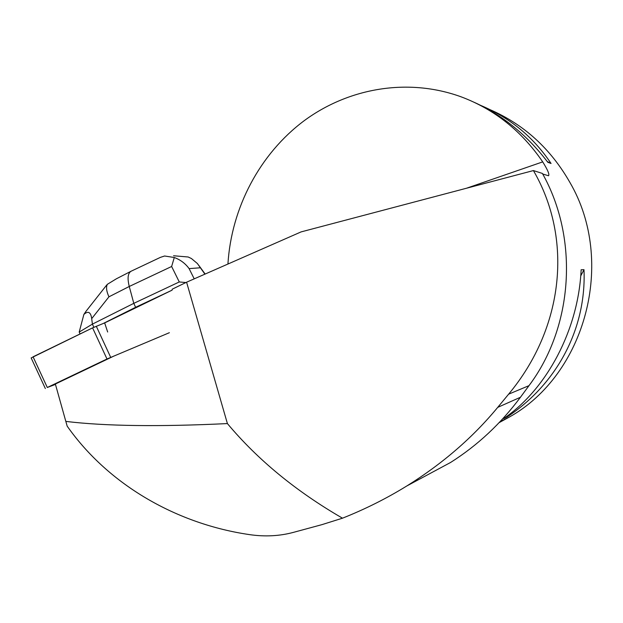 <?xml version="1.0" encoding="UTF-8"?>
<svg xmlns="http://www.w3.org/2000/svg" width="623" height="623" viewBox="0 0 623 623"><rect width="100%" height="100%" fill="white"/><g stroke="black" fill="none" stroke-linecap="round" stroke-linejoin="round"><path stroke-width="0.93" d="M169.378 332.705L106.992 358.996L47.301 387.49L55.463 384.414M31.158 357.937L92.586 327.877L104.656 322.916L172.096 290.154L135.619 307.295L103.363 323.43M114.087 355.982L55.354 384.025L65.828 421.405C105.178 426.148 159.036 426.872 227.403 423.578L186.589 282.203L172.236 289.181L172.096 290.154M107.662 332.012L104.656 322.916L92.57 327.885L33.074 356.8L47.301 387.49M186.589 282.203L301.08 231.904L533.413 170.57L542.392 173.435C579.117 238.648 573.23 326.888 528.989 385.653L520.446 397.256C500.845 423.648 477.545 445.398 450.546 462.492L418.376 479.757M65.828 421.405L67.191 426.163C109.181 485.862 178.186 524.332 249.901 534.674C264.962 536.831 279.392 536.091 293.176 532.439L321.889 524.659L342.486 518.188C365.203 509.155 386.642 498.423 406.788 485.979C442.517 463.73 472.826 437.525 497.73 407.364L508.617 394.18C564.313 327.332 572.841 238.305 533.413 170.57M342.486 518.188C296.057 491.337 257.696 459.805 227.403 423.578M542.703 174.004L548.505 175.756C549.712 174.635 547.773 170.009 542.711 161.879C521.591 130.986 494.405 109.305 461.145 96.838C408.439 77.641 348.981 87.734 304.32 120.605C259.775 153.795 231.359 207.856 227.932 264.043M489.935 109.617C524.099 124.507 550.794 148.85 570.029 182.656C616.077 261.73 585.565 374.454 509.38 417.036L499.14 422.643M503.657 418.586L507.356 416.787C556.993 383.861 586.531 328.516 583.992 269.681L581.134 269.759C578.424 329.684 546.877 389.102 503.657 418.586M474.383 102.398C502.784 115.317 527.26 135.284 547.812 162.292L551.051 163.475C533.561 137.239 510.151 117.903 480.839 105.458M551.051 163.475L547.259 161.559M507.356 416.787L508.088 415.37M580.714 275.973L583.992 269.681M194.22 278.855L189.104 268.614C185.35 263.467 180.413 259.768 174.292 257.501L164.597 256.006L160.399 257.369L131.134 271.207C127.855 273.147 127.232 278.232 129.257 286.479L171.637 266.488L179.276 281.954L185.895 282.546M179.276 281.954L133.797 303.346L135.619 307.295M171.637 266.488L174.292 257.501M173.544 255.757L188.146 256.988L191.401 258.514L197.382 263.513L204.912 274.151M105.746 286.23L107.335 284.329C105.926 287.141 106.455 291.307 108.939 296.821L129.257 286.479L133.797 303.346L92.399 324.124L93.863 327.277M91.706 318.633L92.399 324.124L79.199 332.075L83.871 314.428C88.139 310.636 90.756 312.037 91.706 318.633L108.939 296.821M79.199 332.075L80.071 333.959M107.335 284.329L116.384 278.793L130.923 271.317M83.871 314.428L85.982 311.313M106.992 358.996L92.586 327.877M96.292 326.242L110.692 357.337M466.417 188.263L542.711 161.879M497.73 407.364L520.446 397.256M508.617 394.18L528.989 385.653M189.104 268.614L200.24 267.789M45.347 388.542L31.15 357.914M500.152 421.584L509.38 417.036M406.788 485.979L450.546 462.492M205.162 274.05L198.721 265.273M85.779 311.578L106.05 285.848"/></g></svg>
